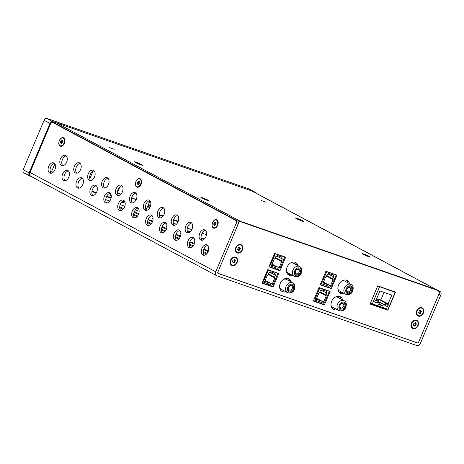 <?xml version="1.0" encoding="UTF-8"?>
<svg xmlns="http://www.w3.org/2000/svg" width="464" height="464" viewBox="0 0 464 464"><rect width="100%" height="100%" fill="white"/><g stroke="black" fill="none" stroke-linecap="round" stroke-linejoin="round"><path stroke-width="0.7" d="M255.478 192.879A2.453 1.873 118.1 0 0 254.782 192.363L254.023 192.102M54.932 122.653L53.047 121.997A2.453 1.873 118.1 0 0 50.315 123.627L29.435 173.055A2.453 1.873 118.1 0 0 30.264 175.926L30.409 175.978M178.101 221.682L173.519 220.087M162.864 216.369L159.285 215.116M125.187 203.226L121.806 202.043M111.035 198.29L106.488 196.701M96.158 193.099L91.895 191.615M89.755 178.785L92.957 171.204M255.739 193.018A2.726 2.082 118.1 0 0 254.962 192.131A2.726 2.082 118.1 0 0 254.736 192.032L252.329 191.191M55.744 122.624L52.995 121.661A2.726 2.082 118.1 0 0 49.961 123.476L29.081 172.904A2.726 2.082 118.1 0 0 29.771 175.995A2.726 2.082 118.1 0 0 30.003 176.094L31.256 176.535M178.228 221.351L177.463 220.939A1.363 1.044 118.1 0 0 178.425 220.742M177.463 220.939L173.669 219.617M163.195 215.963L159.28 214.6M146.984 210.308L146.021 209.972M110.832 194.132L110.049 195.988A1.363 1.044 118.1 0 0 110.397 197.536A1.363 1.044 118.1 0 0 110.513 197.589L106.703 196.26M96.408 192.664L91.976 191.122M254.962 192.131L249.081 188.987A2.726 2.082 118.1 0 0 248.855 188.889L47.113 118.517A2.726 2.082 118.1 0 0 44.08 120.327L23.2 169.754A2.726 2.082 118.1 0 0 23.89 172.852L29.771 175.995M145.824 209.618A1.363 1.044 118.1 0 0 146.641 208.754L149.994 200.819M150.493 206.086A1.293 0.992 118.1 0 0 149.797 204.92A1.293 0.992 118.1 0 0 148.503 205.813A1.293 0.992 118.1 0 0 148.869 207.304A1.293 0.992 118.1 0 0 150.295 206.654M109.347 193.517A1.293 0.992 118.1 0 0 110.31 193.337M125.007 202.223L122.577 201.376M111.209 197.415L109.968 196.98M148.55 205.801A1.021 0.783 118.1 0 0 149.982 206.428A1.021 0.783 118.1 0 0 148.55 205.801M120.808 194.3L118.262 193.413A1.363 1.044 -61.9 0 1 118.146 193.36A1.363 1.044 -61.9 0 1 117.798 191.818L119.95 186.719M136.167 199.659L131.643 198.082M136.242 199.497L131.683 197.908M120.947 194.161L117.839 193.076M217.842 273.244L417.71 342.983A0.679 0.522 -61.9 0 0 418.47 342.531L438.822 294.35A2.726 1.74 -70.8 0 0 438.329 291.021M217.952 273.302A0.679 0.522 -61.9 0 1 217.72 272.501L238.073 224.327A2.726 1.74 -70.8 0 0 237.58 220.997L235.602 220.307L52.977 122.618A2.726 1.74 -70.8 0 0 52.815 122.548A2.726 1.74 -70.8 0 0 50.373 124.294L30.021 172.469A3.405 2.604 118.1 0 0 30.885 176.337L216.607 275.68A3.405 2.604 118.1 0 0 216.897 275.802L416.655 345.483A3.405 2.604 118.1 0 0 420.448 343.221L440.8 295.04A2.726 1.74 -70.8 0 0 440.307 291.711L439.652 291.479M216.607 275.68A3.405 2.604 118.1 0 1 215.743 271.811L236.095 223.636A2.726 1.74 -70.8 0 0 235.602 220.307M382.98 307.522A5.452 3.486 109.2 0 1 382.678 308.148M376.287 305.915A5.452 3.486 109.2 0 1 376.437 305.242M257.682 194.022L436.839 289.855M439.576 291.317L440.307 291.711M378.264 306.605A5.452 3.486 109.2 0 1 378.415 305.933M92.382 194.938L93.711 195.402M105.775 199.613L109.782 201.011M120.217 204.647L124.816 206.254M135.36 209.931L139.148 211.253M151.78 215.656L152.198 215.806M173.275 223.155L176.384 224.24M187.317 228.056L191.812 229.622M202.113 233.218L206.486 234.743M204.67 255.171A5.452 0.418 22.9 0 0 203.998 254.84M190.739 247.718A5.452 0.418 22.9 0 0 190.066 247.393M207.199 253.286A5.452 0.418 22.9 0 0 203.29 251.645M203.284 252.48A5.452 0.418 22.9 0 0 206.666 253.918M152.697 221.096A5.452 0.418 22.9 0 0 148.37 219.716A5.452 0.418 22.9 0 0 152.407 221.867M167.005 226.038A5.452 0.418 22.9 0 0 166.17 225.927A5.452 0.418 22.9 0 0 166.994 226.536M194.863 240.938A5.452 0.418 22.9 0 0 194.027 240.828A5.452 0.418 22.9 0 0 194.851 241.437M180.931 233.491A5.452 0.418 22.9 0 0 180.102 233.375A5.452 0.418 22.9 0 0 180.925 233.984M180.554 235.996A5.452 0.418 22.9 0 0 176.227 234.616A5.452 0.418 22.9 0 0 180.264 236.773M166.622 228.549A5.452 0.418 22.9 0 0 162.296 227.169A5.452 0.418 22.9 0 0 166.338 229.32M165.41 230.939A5.452 0.418 22.9 0 0 161.501 229.297M161.495 230.127A5.452 0.418 22.9 0 0 164.882 231.565M121.092 210.465A5.452 0.418 22.9 0 0 120.425 210.14M137.553 216.033A5.452 0.418 22.9 0 0 133.644 214.391M133.638 215.226A5.452 0.418 22.9 0 0 137.019 216.665M151.484 223.486A5.452 0.418 22.9 0 0 147.569 221.844M147.564 222.679A5.452 0.418 22.9 0 0 150.951 224.112M135.024 217.912A5.452 0.418 22.9 0 0 134.351 217.587M148.956 225.365A5.452 0.418 22.9 0 0 148.283 225.04M162.881 232.818A5.452 0.418 22.9 0 0 162.209 232.487M179.342 238.386A5.452 0.418 22.9 0 0 175.433 236.744M175.421 237.58A5.452 0.418 22.9 0 0 178.808 239.018M208.788 248.391A5.452 0.418 22.9 0 0 207.959 248.275A5.452 0.418 22.9 0 0 208.783 248.89M194.48 243.449A5.452 0.418 22.9 0 0 190.159 242.069A5.452 0.418 22.9 0 0 194.196 244.221M193.273 245.839A5.452 0.418 22.9 0 0 189.358 244.197M189.353 245.027A5.452 0.418 22.9 0 0 192.74 246.465M208.411 250.896A5.452 0.418 22.9 0 0 204.085 249.522A5.452 0.418 22.9 0 0 208.121 251.674M176.813 240.265A5.452 0.418 22.9 0 0 176.14 239.94M204.351 239.041A5.452 0.418 22.9 0 0 201.77 238.345A5.452 0.418 22.9 0 0 203.754 239.552M123.627 208.585A5.452 0.418 22.9 0 0 119.712 206.944M119.706 207.773A5.452 0.418 22.9 0 0 123.093 209.212M138.765 213.643A5.452 0.418 22.9 0 0 134.438 212.263A5.452 0.418 22.9 0 0 138.475 214.42M153.074 218.59A5.452 0.418 22.9 0 0 152.238 218.474A5.452 0.418 22.9 0 0 153.068 219.083M190.42 231.594A5.452 0.418 22.9 0 0 187.839 230.892A5.452 0.418 22.9 0 0 189.822 232.099M107.167 203.012A5.452 0.418 22.9 0 0 106.494 202.687M316.993 302.035A5.452 0.418 22.9 0 0 313.56 300.533M263.593 283.405A5.452 0.418 22.9 0 0 262.177 282.762M52.977 122.618L54.955 123.308A2.726 1.74 -70.8 0 0 54.793 123.238A2.726 1.74 -70.8 0 0 54.624 123.192M54.955 123.308L237.58 220.997M65.03 180.728A5.452 3.486 109.2 0 1 64.635 174.51A5.452 3.486 109.2 0 1 68.452 170.909M78.955 188.175A5.452 3.486 109.2 0 1 78.561 181.958A5.452 3.486 109.2 0 1 82.383 178.362M92.887 195.628A5.452 3.486 109.2 0 1 92.493 189.411A5.452 3.486 109.2 0 1 96.309 185.815M90.677 180.641A5.452 3.486 109.2 0 1 90.283 174.423A5.452 3.486 109.2 0 1 94.105 170.827M76.751 173.188A5.452 3.486 109.2 0 1 76.357 166.97A5.452 3.486 109.2 0 1 80.173 163.374M104.609 188.094A5.452 3.486 109.2 0 1 104.214 181.871A5.452 3.486 109.2 0 1 108.031 178.275M146.398 210.441A5.452 3.486 109.2 0 1 146.003 204.224A5.452 3.486 109.2 0 1 149.82 200.628M134.676 217.981A5.452 3.486 109.2 0 1 134.282 211.764A5.452 3.486 109.2 0 1 138.098 208.162M120.744 210.528A5.452 3.486 109.2 0 1 120.35 204.311A5.452 3.486 109.2 0 1 124.166 200.715M132.466 202.994A5.452 3.486 109.2 0 1 132.072 196.777A5.452 3.486 109.2 0 1 135.888 193.175M118.54 195.541A5.452 3.486 109.2 0 1 118.146 189.324A5.452 3.486 109.2 0 1 121.962 185.728M106.819 203.081A5.452 3.486 109.2 0 1 106.424 196.858A5.452 3.486 109.2 0 1 110.241 193.262M160.324 217.894A5.452 3.486 109.2 0 1 159.929 211.677A5.452 3.486 109.2 0 1 163.751 208.081M148.602 225.429A5.452 3.486 109.2 0 1 148.207 219.211A5.452 3.486 109.2 0 1 152.03 215.615M190.391 247.782A5.452 3.486 109.2 0 1 189.996 241.564A5.452 3.486 109.2 0 1 193.813 237.968M188.181 232.795A5.452 3.486 109.2 0 1 187.787 226.577A5.452 3.486 109.2 0 1 191.609 222.981M174.255 225.347A5.452 3.486 109.2 0 1 173.861 219.124A5.452 3.486 109.2 0 1 177.677 215.528M176.459 240.335A5.452 3.486 109.2 0 1 176.065 234.117A5.452 3.486 109.2 0 1 179.887 230.515M162.533 232.882A5.452 3.486 109.2 0 1 162.139 226.664A5.452 3.486 109.2 0 1 165.955 223.068M204.322 255.235A5.452 3.486 109.2 0 1 203.928 249.017A5.452 3.486 109.2 0 1 207.744 245.421M202.113 240.248A5.452 3.486 109.2 0 1 201.718 234.03A5.452 3.486 109.2 0 1 205.535 230.434M51.098 173.275A5.452 3.486 109.2 0 1 50.704 167.057A5.452 3.486 109.2 0 1 54.526 163.461M62.82 165.741A5.452 3.486 109.2 0 1 62.425 159.523A5.452 3.486 109.2 0 1 66.248 155.921M59.328 140.592A4.495 2.877 109.2 0 1 62.663 137.611A4.495 2.877 109.2 0 1 64.966 140.389A4.495 2.877 109.2 0 1 63.319 145.099A4.495 2.877 109.2 0 1 59.572 145.632A4.495 2.877 109.2 0 1 59.328 140.592M62.657 173.82A5.452 3.486 109.2 0 1 67.547 170.329A5.452 3.486 109.2 0 1 69.043 176.622A5.452 3.486 109.2 0 1 63.957 180.618A5.452 3.486 109.2 0 1 62.657 173.82M76.583 181.267A5.452 3.486 109.2 0 1 81.473 177.782A5.452 3.486 109.2 0 1 82.969 184.075A5.452 3.486 109.2 0 1 77.888 188.071A5.452 3.486 109.2 0 1 76.583 181.267M90.515 188.72A5.452 3.486 109.2 0 1 95.404 185.229A5.452 3.486 109.2 0 1 96.901 191.522A5.452 3.486 109.2 0 1 91.814 195.524A5.452 3.486 109.2 0 1 90.515 188.72M88.305 173.733A5.452 3.486 109.2 0 1 93.194 170.242A5.452 3.486 109.2 0 1 94.691 176.535A5.452 3.486 109.2 0 1 89.61 180.531A5.452 3.486 109.2 0 1 88.305 173.733M74.379 166.28A5.452 3.486 109.2 0 1 79.269 162.789A5.452 3.486 109.2 0 1 80.765 169.087A5.452 3.486 109.2 0 1 75.678 173.084A5.452 3.486 109.2 0 1 74.379 166.28M102.237 181.18A5.452 3.486 109.2 0 1 107.126 177.695A5.452 3.486 109.2 0 1 108.622 183.988A5.452 3.486 109.2 0 1 103.536 187.984A5.452 3.486 109.2 0 1 102.237 181.18M144.026 203.534A5.452 3.486 109.2 0 1 148.915 200.048A5.452 3.486 109.2 0 1 150.411 206.341A5.452 3.486 109.2 0 1 145.325 210.337A5.452 3.486 109.2 0 1 144.026 203.534M132.304 211.074A5.452 3.486 109.2 0 1 137.193 207.582A5.452 3.486 109.2 0 1 138.69 213.875A5.452 3.486 109.2 0 1 133.603 217.871A5.452 3.486 109.2 0 1 132.304 211.074M118.372 203.621A5.452 3.486 109.2 0 1 123.262 200.129A5.452 3.486 109.2 0 1 124.758 206.428A5.452 3.486 109.2 0 1 119.671 210.424A5.452 3.486 109.2 0 1 118.372 203.621M130.094 196.086A5.452 3.486 109.2 0 1 134.983 192.595A5.452 3.486 109.2 0 1 136.48 198.888A5.452 3.486 109.2 0 1 131.393 202.884A5.452 3.486 109.2 0 1 130.094 196.086M116.168 188.633A5.452 3.486 109.2 0 1 121.058 185.142A5.452 3.486 109.2 0 1 122.554 191.435A5.452 3.486 109.2 0 1 117.467 195.437A5.452 3.486 109.2 0 1 116.168 188.633M104.446 196.168A5.452 3.486 109.2 0 1 109.336 192.682A5.452 3.486 109.2 0 1 110.832 198.975A5.452 3.486 109.2 0 1 105.746 202.971A5.452 3.486 109.2 0 1 104.446 196.168M157.951 210.987A5.452 3.486 109.2 0 1 162.841 207.495A5.452 3.486 109.2 0 1 164.337 213.788A5.452 3.486 109.2 0 1 159.256 217.79A5.452 3.486 109.2 0 1 157.951 210.987M146.23 218.521A5.452 3.486 109.2 0 1 151.119 215.035A5.452 3.486 109.2 0 1 152.615 221.328A5.452 3.486 109.2 0 1 147.529 225.324A5.452 3.486 109.2 0 1 146.23 218.521M188.019 240.874A5.452 3.486 109.2 0 1 192.908 237.382A5.452 3.486 109.2 0 1 194.404 243.681A5.452 3.486 109.2 0 1 189.318 247.677A5.452 3.486 109.2 0 1 188.019 240.874M185.809 225.887A5.452 3.486 109.2 0 1 190.704 222.395A5.452 3.486 109.2 0 1 192.2 228.694A5.452 3.486 109.2 0 1 187.114 232.69A5.452 3.486 109.2 0 1 185.809 225.887M171.883 218.44A5.452 3.486 109.2 0 1 176.772 214.948A5.452 3.486 109.2 0 1 178.269 221.241A5.452 3.486 109.2 0 1 173.182 225.237A5.452 3.486 109.2 0 1 171.883 218.44M174.087 233.427A5.452 3.486 109.2 0 1 178.982 229.935A5.452 3.486 109.2 0 1 180.479 236.228A5.452 3.486 109.2 0 1 175.392 240.224A5.452 3.486 109.2 0 1 174.087 233.427M160.161 225.974A5.452 3.486 109.2 0 1 165.051 222.482A5.452 3.486 109.2 0 1 166.547 228.775A5.452 3.486 109.2 0 1 161.46 232.777A5.452 3.486 109.2 0 1 160.161 225.974M201.95 248.327A5.452 3.486 109.2 0 1 206.84 244.835A5.452 3.486 109.2 0 1 208.336 251.128A5.452 3.486 109.2 0 1 203.249 255.125A5.452 3.486 109.2 0 1 201.95 248.327M199.74 233.34A5.452 3.486 109.2 0 1 204.63 229.848A5.452 3.486 109.2 0 1 206.126 236.141A5.452 3.486 109.2 0 1 201.04 240.137A5.452 3.486 109.2 0 1 199.74 233.34M48.726 166.367A5.452 3.486 109.2 0 1 53.615 162.876A5.452 3.486 109.2 0 1 55.112 169.169A5.452 3.486 109.2 0 1 50.025 173.171A5.452 3.486 109.2 0 1 48.726 166.367M60.448 158.833A5.452 3.486 109.2 0 1 65.337 155.341A5.452 3.486 109.2 0 1 66.833 161.634A5.452 3.486 109.2 0 1 61.747 165.631A5.452 3.486 109.2 0 1 60.448 158.833M135.94 181.569A4.495 2.877 109.2 0 1 139.275 178.588A4.495 2.877 109.2 0 1 141.578 181.366A4.495 2.877 109.2 0 1 139.931 186.081A4.495 2.877 109.2 0 1 136.184 186.615A4.495 2.877 109.2 0 1 135.94 181.569M212.553 222.552A4.495 2.877 109.2 0 1 215.888 219.565A4.495 2.877 109.2 0 1 218.184 222.349A4.495 2.877 109.2 0 1 216.543 227.058A4.495 2.877 109.2 0 1 212.796 227.592A4.495 2.877 109.2 0 1 212.553 222.552M141.311 181.76A2.181 1.392 109.2 0 1 141.566 182.224M140.459 185.403A2.181 1.392 109.2 0 1 139.966 185.612M217.923 222.737A2.181 1.392 109.2 0 1 218.179 223.201M217.071 226.386A2.181 1.392 109.2 0 1 216.578 226.589M64.699 140.778A2.181 1.392 109.2 0 1 64.954 141.247M63.846 144.426A2.181 1.392 109.2 0 1 63.359 144.629M135.186 162.383A4.495 0.342 -157.1 0 1 134.311 161.803A4.495 0.342 -157.1 0 1 138.585 163.206A4.495 0.342 -157.1 0 1 142.57 165.294A4.495 0.342 -157.1 0 1 139.589 164.36A4.495 0.342 -157.1 0 1 135.186 162.383M436.125 289.53L251.946 191.017L56.144 122.716L240.317 221.235L436.125 289.53A3.405 2.604 -61.9 0 1 436.409 289.658A3.405 2.604 -61.9 0 1 436.589 289.768M109.69 147.587L114.179 149.338L109.69 147.587M260.994 200.367L265.483 202.113L260.994 200.367M296.38 218.614A4.495 0.342 -157.1 0 1 295.504 218.034A4.495 0.342 -157.1 0 1 299.779 219.431A4.495 0.342 -157.1 0 1 303.763 221.519A4.495 0.342 -157.1 0 1 300.782 220.586A4.495 0.342 -157.1 0 1 296.38 218.614M362.935 254.208A4.495 0.342 -157.1 0 1 362.059 253.628A4.495 0.342 -157.1 0 1 366.328 255.032A4.495 0.342 -157.1 0 1 370.313 257.12A4.495 0.342 -157.1 0 1 367.331 256.186A4.495 0.342 -157.1 0 1 362.935 254.208M201.741 197.983A4.495 0.342 -157.1 0 1 200.866 197.403A4.495 0.342 -157.1 0 1 205.134 198.807A4.495 0.342 -157.1 0 1 209.125 200.889A4.495 0.342 -157.1 0 1 206.138 199.955A4.495 0.342 -157.1 0 1 201.741 197.983M54.073 122.983A3.405 2.604 -61.9 0 1 56.144 122.716M251.946 191.017A3.405 2.604 -61.9 0 1 252.236 191.145L436.409 289.658M239.801 221.125A3.405 2.604 -61.9 0 1 240.317 221.235M50.129 171.158L51.55 171.651L54.845 163.856M417.194 342.873L218.422 273.534A1.363 1.044 -61.9 0 1 218.306 273.487A1.363 1.044 -61.9 0 1 217.958 271.939L238.838 222.511A1.363 1.044 -61.9 0 1 240.358 221.606L439.13 290.94A1.363 1.044 118.1 0 1 439.24 290.992A1.363 1.044 118.1 0 1 439.588 292.535L418.708 341.968A1.363 1.044 118.1 0 1 417.194 342.873M411.452 323.28A4.565 3.492 118.1 0 0 414.891 328.645A4.565 3.492 118.1 0 0 417.96 321.384A4.565 3.492 118.1 0 0 411.452 323.28M395.525 292.1L387.858 310.242L370.057 304.036L377.725 285.888L395.525 292.1M349.514 283.643A7.198 5.51 118.1 0 0 347.188 280.494A7.198 5.51 118.1 0 0 338.563 285.024A7.198 5.51 118.1 0 0 340.396 293.196A7.198 5.51 118.1 0 0 344.137 293.439M336.997 275.129L331.29 288.643L320.212 284.78L325.919 271.266L336.997 275.129M298.085 265.704A7.198 5.51 118.1 0 0 295.765 262.56A7.198 5.51 118.1 0 0 287.141 267.084A7.198 5.51 118.1 0 0 288.973 275.256A7.198 5.51 118.1 0 0 292.714 275.5M285.673 257.224L279.966 270.738L268.888 266.875L274.595 253.361L285.673 257.224M342.641 299.906A7.198 5.51 118.1 0 0 340.315 296.763A7.198 5.51 118.1 0 0 331.69 301.287A7.198 5.51 118.1 0 0 333.523 309.459A7.198 5.51 118.1 0 0 337.27 309.703M330.124 291.398L324.417 304.912L313.339 301.049L319.046 287.535L330.124 291.398M291.218 281.973A7.198 5.51 118.1 0 0 288.892 278.823A7.198 5.51 118.1 0 0 280.268 283.353A7.198 5.51 118.1 0 0 282.1 291.525A7.198 5.51 118.1 0 0 285.841 291.769M278.8 273.493L273.093 287.007L262.015 283.144L267.722 269.63L278.8 273.493M416.742 310.77A4.565 3.492 118.1 0 0 420.175 316.135A4.565 3.492 118.1 0 0 423.243 308.873A4.565 3.492 118.1 0 0 416.742 310.77M235.77 247.643A4.565 3.492 118.1 0 0 239.204 253.008A4.565 3.492 118.1 0 0 242.272 245.746A4.565 3.492 118.1 0 0 235.77 247.643M230.48 260.159A4.565 3.492 118.1 0 0 233.92 265.518A4.565 3.492 118.1 0 0 236.988 258.257A4.565 3.492 118.1 0 0 230.48 260.159M437.801 290.232A1.363 1.044 118.1 0 0 437.697 290.162A1.363 1.044 118.1 0 0 437.581 290.11L439.13 290.94M237.713 221.079A1.363 1.044 -61.9 0 1 238.809 220.777L437.581 290.11M386.582 308.78L386.309 309.413L370.162 303.781M387.858 310.242L386.309 309.413M339.665 292.697A7.198 5.51 118.1 0 0 342.589 292.61M347.965 282.814A7.198 5.51 118.1 0 0 346.37 280.163M330.559 285.87L329.742 287.813L320.317 284.531M331.29 288.643L329.742 287.813M288.243 274.763A7.198 5.51 118.1 0 0 291.166 274.671M296.542 264.874A7.198 5.51 118.1 0 0 294.947 262.224M279.235 267.966L278.417 269.915L268.992 266.626M279.966 270.738L278.417 269.915M332.792 308.966A7.198 5.51 118.1 0 0 335.721 308.879M341.092 299.083A7.198 5.51 118.1 0 0 339.497 296.432M323.692 302.139L322.869 304.082L313.449 300.794M324.417 304.912L322.869 304.082M281.37 291.027A7.198 5.51 118.1 0 0 284.299 290.94M289.669 281.143A7.198 5.51 118.1 0 0 288.074 278.493M272.368 284.235L271.544 286.178L262.119 282.895M273.093 287.007L271.544 286.178M377.696 285.957L395.125 292.378L387.991 309.268L372.366 303.821L379.5 286.926M392.886 291.177L395.125 292.378M370.556 302.853L372.366 303.821M375.417 300.22L378.189 301.182L377.394 303.062L374.622 302.093L375.417 300.22M379.952 290.957L391.819 295.098L388.119 303.856L385.323 302.882L384.534 304.761L383.368 304.355L382.736 305.857L378.781 304.477L379.413 302.975L378.253 302.569L379.047 300.695L376.252 299.721L379.952 290.957M385.601 303.769L388.374 304.738L387.579 306.611L384.813 305.648L385.601 303.769M377.36 300.892L376.617 302.644L374.68 301.971M377.394 303.062L376.617 302.644M384.047 292.39L380.845 299.97L378.05 298.996L377.65 299.947M388.119 303.856L380.845 299.97M379.047 300.695L376.432 299.297M385.323 302.882L378.05 298.996M384.534 304.761L378.653 301.617M379.413 302.975L378.328 302.395M383.368 304.355L378.583 301.791M382.736 305.857L379.036 303.879M387.544 304.448L386.808 306.199L384.865 305.521M387.579 306.611L386.808 306.199M346.892 289.008A3.202 2.448 118.1 0 0 349.299 292.767A3.202 2.448 118.1 0 0 351.451 287.674A3.202 2.448 118.1 0 0 346.892 289.008M347.02 288.968A2.384 1.821 118.1 0 0 347.623 291.67A2.384 1.821 118.1 0 0 350.361 290.429A2.384 1.821 118.1 0 0 349.873 287.465A2.384 1.821 118.1 0 0 347.02 288.968M337.896 289.049A5.585 4.275 118.1 0 0 339.538 290.974L345.808 294.327C348.986 295.243 351.283 294.182 352.698 291.143C353.696 287.837 353.156 285.615 351.074 284.478A5.585 4.275 118.1 0 0 344.387 287.987A5.585 4.275 118.1 0 0 345.808 294.327M351.074 284.478L344.81 281.126A5.585 4.275 118.1 0 0 342.049 280.894M327.161 285.696L326.714 286.758M321.187 282.472L321.888 282.843L326.644 271.585L336.238 274.932L331.482 286.189L323.466 282.106L325.647 276.95M326.708 271.684L336.203 274.995L331.499 286.131L330.507 285.789L333.135 279.566L332.908 278.771L333.697 276.892L333.233 274.966L328.935 273.464L327.172 274.618L326.378 276.492L325.618 276.944L322.979 283.226L321.888 282.843L326.708 271.684L326.302 271.399M322.979 283.226L322.004 282.82M328.883 285.006L323.083 282.982L328.964 285.047M335.89 274.746L336.203 274.995M325.618 276.944L322.99 283.168M329.811 285.499L328.68 286.224L320.769 283.463M326.378 276.492L325.618 276.967M333.135 279.566L330.507 285.789M332.908 278.771L333.599 276.88L333.146 275.001L328.895 273.516L327.172 274.636L326.378 276.515M326.557 276.092L333.036 279.554L332.81 278.76L326.789 275.541M333.697 276.892L328.181 273.98M338.975 291.966L341.487 292.848M340.019 305.271A3.202 2.448 118.1 0 0 342.432 309.036A3.202 2.448 118.1 0 0 344.578 303.943A3.202 2.448 118.1 0 0 340.019 305.271M340.147 305.231A2.384 1.821 118.1 0 0 340.756 307.939A2.384 1.821 118.1 0 0 343.488 306.698A2.384 1.821 118.1 0 0 343 303.734A2.384 1.821 118.1 0 0 340.147 305.231M331.023 305.318A5.585 4.275 118.1 0 0 332.665 307.243L338.935 310.596C342.113 311.512 344.41 310.451 345.825 307.412C346.823 304.106 346.283 301.884 344.201 300.747A5.585 4.275 118.1 0 0 337.514 304.256A5.585 4.275 118.1 0 0 338.935 310.596M344.201 300.747L337.937 297.389A5.585 4.275 118.1 0 0 335.182 297.157M320.288 301.965L319.841 303.027M314.314 298.735L315.015 299.112L319.777 287.848L329.37 291.195L324.609 302.458L316.599 298.375L318.774 293.219M319.835 287.953L329.33 291.264L324.626 302.4L323.64 302.052L326.267 295.835L326.035 295.034L326.824 293.161L326.36 291.23L322.068 289.733L320.299 290.882L319.51 292.761L318.751 293.213L316.106 299.495L315.015 299.112L319.835 287.953L319.429 287.663M316.106 299.495L315.131 299.089M322.016 301.269L316.21 299.245L322.091 301.316M329.022 291.009L329.33 291.264M318.751 293.213L316.123 299.431M322.938 301.768L321.807 302.493L313.896 299.732M319.51 292.761L318.751 293.236M326.267 295.835L323.64 302.052M326.035 295.034L326.726 293.149L326.273 291.264L322.022 289.785L320.299 290.905L319.51 292.784M319.684 292.355L326.163 295.823L325.937 295.023L319.922 291.804M326.824 293.161L321.308 290.249M287.547 274.033L290.064 274.908M288.596 287.338A3.202 2.448 118.1 0 0 291.003 291.096A3.202 2.448 118.1 0 0 293.155 286.004A3.202 2.448 118.1 0 0 288.596 287.338M288.724 287.297A2.384 1.821 118.1 0 0 289.333 290A2.384 1.821 118.1 0 0 292.065 288.759A2.384 1.821 118.1 0 0 291.578 285.795A2.384 1.821 118.1 0 0 288.724 287.297M279.601 287.378A5.585 4.275 118.1 0 0 281.242 289.304L287.512 292.656C290.69 293.573 292.987 292.511 294.402 289.472C295.4 286.166 294.86 283.945 292.778 282.808A5.585 4.275 118.1 0 0 286.091 286.317A5.585 4.275 118.1 0 0 287.512 292.656M292.778 282.808L286.514 279.456A5.585 4.275 118.1 0 0 283.753 279.224M268.865 284.026L268.418 285.087M262.984 280.848L263.593 281.172L268.354 269.915L277.942 273.261L273.186 284.519L265.176 280.436L267.351 275.285M268.412 270.013L277.907 273.325L273.203 284.461L272.211 284.119L274.839 277.895L274.613 277.101L275.401 275.222L274.937 273.296L270.64 271.794L268.876 272.948L268.082 274.821L267.328 275.274L264.683 281.555L263.593 281.172L268.412 270.013L268.006 269.729M264.683 281.555L263.709 281.149M264.782 281.323L270.669 283.376M264.787 281.312L270.587 283.336M277.6 273.076L277.907 273.325M267.328 275.274L264.7 281.497M271.515 283.829L270.384 284.554L262.572 281.828M268.876 272.948L268.082 274.845L267.328 275.297M274.839 277.895L272.211 284.119M274.613 277.101L275.303 275.21L274.85 273.331L270.599 271.846L268.876 272.965M268.262 274.421L274.74 277.884L274.514 277.089L268.494 273.87M275.401 275.222L269.886 272.31M295.469 271.069A3.202 2.448 118.1 0 0 297.876 274.833A3.202 2.448 118.1 0 0 300.028 269.741A3.202 2.448 118.1 0 0 295.469 271.069M295.597 271.028A2.384 1.821 118.1 0 0 296.2 273.731A2.384 1.821 118.1 0 0 298.932 272.49A2.384 1.821 118.1 0 0 298.451 269.526A2.384 1.821 118.1 0 0 295.597 271.028M286.474 271.109A5.585 4.275 118.1 0 0 288.115 273.041L294.385 276.393C297.563 277.304 299.86 276.242 301.275 273.209C302.273 269.903 301.733 267.676 299.651 266.539A5.585 4.275 118.1 0 0 292.964 270.054A5.585 4.275 118.1 0 0 294.385 276.393M299.651 266.539L293.381 263.187A5.585 4.275 118.1 0 0 290.626 262.955M275.738 267.757L275.291 268.824M269.857 264.584L270.466 264.909L275.222 253.646L284.815 256.992L280.059 268.256L272.043 264.167L274.224 259.016M275.285 253.744L284.78 257.056L280.076 268.192L279.084 267.85L281.712 261.632L281.48 260.832L282.274 258.958L281.81 257.027L277.513 255.531L275.749 256.679L274.955 258.552L274.195 259.011L271.556 265.286L270.466 264.909L275.285 253.744L274.874 253.46M271.556 265.286L270.582 264.88M271.655 265.054L277.542 267.107M271.655 265.043L277.46 267.067M284.467 256.807L284.78 257.056M274.195 259.011L271.568 265.228M278.383 267.56L277.257 268.291L269.445 265.565M275.749 256.679L274.955 258.576L274.195 259.028M281.712 261.632L279.084 267.85M281.48 260.832L282.176 258.941L281.723 257.062L277.472 255.577L275.749 256.702M275.135 258.152L281.613 261.615L281.381 260.82L275.367 257.601M282.274 258.958L276.759 256.041M60.1 145.644A4.089 2.616 -70.8 0 0 60.343 145.748A4.089 2.616 -70.8 0 0 64.154 142.75A4.089 2.616 -70.8 0 0 63.034 138.028A4.089 2.616 -70.8 0 0 59.288 140.836A4.089 2.616 -70.8 0 0 60.1 145.644M60.575 142.651A0.597 0.383 -70.8 0 0 60.627 141.746L60.917 141.05A0.597 0.383 -70.8 0 0 61.509 140.435L62.031 140.29A0.597 0.383 -70.8 0 0 62.57 140.58L62.797 141.126A0.597 0.383 -70.8 0 0 62.744 142.03L62.454 142.726A0.597 0.383 -70.8 0 0 61.863 143.335L61.341 143.486A0.597 0.383 -70.8 0 0 60.801 143.196L60.575 142.651L61.399 142.935A0.597 0.383 -70.8 0 0 61.445 142.03L61.741 141.34A0.597 0.383 -70.8 0 0 62.333 140.725L62.338 140.696M60.442 145.777A4.089 2.616 -70.8 0 0 60.54 145.818A4.089 2.616 -70.8 0 0 63.191 144.814A4.089 2.616 -70.8 0 0 64.687 140.534A4.089 2.616 -70.8 0 0 63.232 138.098A4.089 2.616 -70.8 0 0 63.133 138.063M63.191 144.814L64.02 143.904A2.042 1.305 -70.8 0 0 64.542 143.069M64.653 142.738A2.042 1.305 -70.8 0 0 64.769 141.764L64.687 140.534M136.712 186.621A4.089 2.616 -70.8 0 0 136.95 186.725A4.089 2.616 -70.8 0 0 140.766 183.727A4.089 2.616 -70.8 0 0 139.641 179.005A4.089 2.616 -70.8 0 0 135.9 181.813A4.089 2.616 -70.8 0 0 136.712 186.621M137.187 183.628A0.597 0.383 -70.8 0 0 137.234 182.723L137.53 182.033A0.597 0.383 -70.8 0 0 138.121 181.418L138.643 181.267A0.597 0.383 -70.8 0 0 139.183 181.557L139.409 182.103A0.597 0.383 -70.8 0 0 139.357 183.007L139.067 183.703A0.597 0.383 -70.8 0 0 138.475 184.318L137.953 184.463A0.597 0.383 -70.8 0 0 137.414 184.173L137.187 183.628L138.005 183.912A0.597 0.383 -70.8 0 0 138.057 183.013L138.353 182.317A0.597 0.383 -70.8 0 0 138.945 181.702L138.945 181.679M137.048 186.76A4.089 2.616 -70.8 0 0 137.147 186.795A4.089 2.616 -70.8 0 0 139.803 185.791A4.089 2.616 -70.8 0 0 141.294 181.511A4.089 2.616 -70.8 0 0 139.844 179.075A4.089 2.616 -70.8 0 0 139.739 179.046M139.803 185.791L140.633 184.881A2.042 1.305 -70.8 0 0 141.149 184.046M141.265 183.715A2.042 1.305 -70.8 0 0 141.381 182.741L141.294 181.511M213.324 227.598A4.089 2.616 -70.8 0 0 213.562 227.708A4.089 2.616 -70.8 0 0 217.378 224.709A4.089 2.616 -70.8 0 0 216.253 219.988A4.089 2.616 -70.8 0 0 212.512 222.795A4.089 2.616 -70.8 0 0 213.324 227.598M213.8 224.611A0.597 0.383 -70.8 0 0 213.846 223.706L214.142 223.01A0.597 0.383 -70.8 0 0 214.733 222.395L215.25 222.25A0.597 0.383 -70.8 0 0 215.795 222.54L216.015 223.085A0.597 0.383 -70.8 0 0 215.969 223.99L215.673 224.68A0.597 0.383 -70.8 0 0 215.081 225.295L214.565 225.446A0.597 0.383 -70.8 0 0 214.026 225.156L213.8 224.611L214.617 224.895A0.597 0.383 -70.8 0 0 214.67 223.99L214.96 223.294A0.597 0.383 -70.8 0 0 215.551 222.685L215.557 222.656M213.66 227.737A4.089 2.616 -70.8 0 0 213.759 227.772A4.089 2.616 -70.8 0 0 216.41 226.774A4.089 2.616 -70.8 0 0 217.906 222.488A4.089 2.616 -70.8 0 0 216.45 220.058A4.089 2.616 -70.8 0 0 216.352 220.023M216.41 226.774L217.245 225.864A2.042 1.305 -70.8 0 0 217.761 225.028M217.877 224.698A2.042 1.305 -70.8 0 0 217.987 223.718L217.906 222.488M296.682 218.718A4.089 0.313 22.9 0 0 300.817 220.562A4.089 0.313 22.9 0 0 303.41 221.34A4.089 0.313 22.9 0 0 299.767 219.46A4.089 0.313 22.9 0 0 295.881 218.161A4.089 0.313 22.9 0 0 296.682 218.718M298.132 219.101L301.42 220.475L298.108 219.153M135.488 162.487A4.089 0.313 22.9 0 0 139.623 164.337A4.089 0.313 22.9 0 0 142.216 165.114A4.089 0.313 22.9 0 0 138.574 163.235A4.089 0.313 22.9 0 0 134.688 161.936A4.089 0.313 22.9 0 0 135.488 162.487M136.938 162.876L140.227 164.25L136.915 162.928M202.037 198.087A4.089 0.313 22.9 0 0 206.173 199.938A4.089 0.313 22.9 0 0 208.771 200.715A4.089 0.313 22.9 0 0 205.123 198.836A4.089 0.313 22.9 0 0 201.237 197.531A4.089 0.313 22.9 0 0 202.037 198.087M203.487 198.476L206.776 199.851L203.464 198.522M363.231 254.313A4.089 0.313 22.9 0 0 367.366 256.163A4.089 0.313 22.9 0 0 369.959 256.94A4.089 0.313 22.9 0 0 366.316 255.061A4.089 0.313 22.9 0 0 362.43 253.756A4.089 0.313 22.9 0 0 363.231 254.313M364.681 254.701L367.969 256.076L364.658 254.753M417.733 325.473A4.089 3.126 118.1 0 0 416.695 320.833A4.089 3.126 118.1 0 0 412.009 322.961A4.089 3.126 118.1 0 0 412.838 328.042A4.089 3.126 118.1 0 0 417.733 325.473M415.199 325.78A0.597 0.458 118.1 0 0 414.416 326.012A0.383 0.29 -61.9 0 1 413.871 325.821A0.597 0.458 118.1 0 0 413.453 325.171A0.383 0.29 -61.9 0 1 413.436 324.475A0.597 0.458 118.1 0 0 413.801 323.599A0.383 0.29 -61.9 0 1 414.335 323.095A0.597 0.458 118.1 0 0 415.118 322.863A0.383 0.29 -61.9 0 1 415.663 323.054A0.597 0.458 118.1 0 0 416.08 323.704A0.383 0.29 -61.9 0 1 416.098 324.4A0.597 0.458 118.1 0 0 415.732 325.276A0.383 0.29 -61.9 0 1 415.199 325.78M416.614 320.792A4.089 3.126 118.1 0 0 416.539 320.752A4.089 3.126 118.1 0 0 411.858 322.88A4.089 3.126 118.1 0 0 412.682 327.961A4.089 3.126 118.1 0 0 412.763 328.002M414.561 325.438A0.597 0.458 118.1 0 0 413.888 325.508M415.002 323.025A0.597 0.458 118.1 0 0 415.205 323.321L415.843 323.663M415.721 323.599A0.383 0.29 -61.9 0 1 415.46 324.058A0.597 0.458 118.1 0 0 415.089 324.933A0.383 0.29 -61.9 0 1 414.752 325.513M423.017 312.962A4.089 3.126 118.1 0 0 421.979 308.322A4.089 3.126 118.1 0 0 417.298 310.451A4.089 3.126 118.1 0 0 418.128 315.526A4.089 3.126 118.1 0 0 423.017 312.962M420.488 313.27A0.597 0.458 118.1 0 0 419.705 313.496A0.383 0.29 -61.9 0 1 419.154 313.304A0.597 0.458 118.1 0 0 418.737 312.661A0.383 0.29 -61.9 0 1 418.719 311.965A0.597 0.458 118.1 0 0 419.091 311.089A0.383 0.29 -61.9 0 1 419.618 310.578A0.597 0.458 118.1 0 0 420.401 310.352A0.383 0.29 -61.9 0 1 420.952 310.544A0.597 0.458 118.1 0 0 421.364 311.187A0.383 0.29 -61.9 0 1 421.387 311.889A0.597 0.458 118.1 0 0 421.016 312.765A0.383 0.29 -61.9 0 1 420.488 313.27M421.904 308.282A4.089 3.126 118.1 0 0 421.828 308.235A4.089 3.126 118.1 0 0 417.142 310.37A4.089 3.126 118.1 0 0 417.971 315.445A4.089 3.126 118.1 0 0 418.047 315.485M419.845 312.927A0.597 0.458 118.1 0 0 419.178 312.997M420.285 310.509A0.597 0.458 118.1 0 0 420.488 310.81L421.132 311.153M421.005 311.083A0.383 0.29 -61.9 0 1 420.744 311.541A0.597 0.458 118.1 0 0 420.372 312.417A0.383 0.29 -61.9 0 1 420.036 313.003M242.046 249.835A4.089 3.126 118.1 0 0 241.007 245.195A4.089 3.126 118.1 0 0 236.327 247.324A4.089 3.126 118.1 0 0 237.156 252.404A4.089 3.126 118.1 0 0 242.046 249.835M239.517 250.142A0.597 0.458 118.1 0 0 238.734 250.374A0.383 0.29 -61.9 0 1 238.183 250.183A0.597 0.458 118.1 0 0 237.771 249.533A0.383 0.29 -61.9 0 1 237.748 248.837A0.597 0.458 118.1 0 0 238.119 247.962A0.383 0.29 -61.9 0 1 238.647 247.451A0.597 0.458 118.1 0 0 239.43 247.225A0.383 0.29 -61.9 0 1 239.981 247.416A0.597 0.458 118.1 0 0 240.393 248.066A0.383 0.29 -61.9 0 1 240.416 248.762A0.597 0.458 118.1 0 0 240.045 249.638A0.383 0.29 -61.9 0 1 239.517 250.142M240.932 245.154A4.089 3.126 118.1 0 0 240.857 245.114A4.089 3.126 118.1 0 0 236.17 247.242A4.089 3.126 118.1 0 0 237 252.317A4.089 3.126 118.1 0 0 237.075 252.358M238.873 249.8A0.597 0.458 118.1 0 0 238.206 249.87M239.314 247.387A0.597 0.458 118.1 0 0 239.517 247.683L240.161 248.025M240.033 247.962A0.383 0.29 -61.9 0 1 239.772 248.42A0.597 0.458 118.1 0 0 239.401 249.296A0.383 0.29 -61.9 0 1 239.064 249.876M236.762 262.346A4.089 3.126 118.1 0 0 235.724 257.706A4.089 3.126 118.1 0 0 231.037 259.84A4.089 3.126 118.1 0 0 231.867 264.915A4.089 3.126 118.1 0 0 236.762 262.346M234.227 262.659A0.597 0.458 118.1 0 0 233.444 262.885A0.383 0.29 -61.9 0 1 232.899 262.694A0.597 0.458 118.1 0 0 232.481 262.05A0.383 0.29 -61.9 0 1 232.464 261.348A0.597 0.458 118.1 0 0 232.829 260.472A0.383 0.29 -61.9 0 1 233.363 259.968A0.597 0.458 118.1 0 0 234.146 259.741A0.383 0.29 -61.9 0 1 234.697 259.933A0.597 0.458 118.1 0 0 235.109 260.577A0.383 0.29 -61.9 0 1 235.126 261.273A0.597 0.458 118.1 0 0 234.761 262.148A0.383 0.29 -61.9 0 1 234.227 262.659M235.642 257.671A4.089 3.126 118.1 0 0 235.567 257.624A4.089 3.126 118.1 0 0 230.886 259.753A4.089 3.126 118.1 0 0 231.71 264.834A4.089 3.126 118.1 0 0 231.791 264.874M233.589 262.311A0.597 0.458 118.1 0 0 232.916 262.38M234.03 259.898A0.597 0.458 118.1 0 0 234.233 260.194L234.871 260.542M234.749 260.472A0.383 0.29 -61.9 0 1 234.488 260.93A0.597 0.458 118.1 0 0 234.117 261.806A0.383 0.29 -61.9 0 1 233.781 262.392M254.782 192.363L248.855 188.889M53.047 121.997L47.113 118.517M29.435 173.055L23.2 169.754M50.315 123.627L44.08 120.327M146.641 208.754L145.389 208.087M238.073 224.327L236.095 223.636M440.8 295.04L438.822 294.35M215.743 271.811L30.021 172.469M238.357 222.256L238.838 222.511M238.809 220.777L240.358 221.606M346.15 288.747A4.222 3.231 118.1 0 0 349.328 293.712A4.222 3.231 118.1 0 0 352.164 286.99A4.222 3.231 118.1 0 0 346.15 288.747M339.277 305.016A4.222 3.231 118.1 0 0 342.455 309.981A4.222 3.231 118.1 0 0 345.297 303.259A4.222 3.231 118.1 0 0 339.277 305.016M287.854 287.077A4.222 3.231 118.1 0 0 291.032 292.042A4.222 3.231 118.1 0 0 293.869 285.319A4.222 3.231 118.1 0 0 287.854 287.077M294.727 270.808A4.222 3.231 118.1 0 0 297.905 275.773A4.222 3.231 118.1 0 0 300.742 269.056A4.222 3.231 118.1 0 0 294.727 270.808M61.445 142.03L60.627 141.746M61.741 141.34L60.917 141.05M62.333 140.725L61.509 140.435M62.907 140.696L62.57 140.58M61.735 143.625L61.341 143.486M138.057 183.013L137.234 182.723M138.353 182.317L137.53 182.033M138.945 181.702L138.121 181.418M139.519 181.673L139.183 181.557M138.347 184.602L137.953 184.463M214.67 223.99L213.846 223.706M214.96 223.294L214.142 223.01M215.551 222.685L214.733 222.395M216.131 222.656L215.795 222.54M214.96 225.579L214.565 225.446M413.888 325.728L414.416 326.012M415.164 322.787L415.663 323.054M415.46 324.058L416.098 324.4M415.089 324.933L415.732 325.276M419.178 313.217L419.705 313.496M420.454 310.277L420.952 310.544M420.744 311.541L421.387 311.889M420.372 312.417L421.016 312.765M238.206 250.09L238.734 250.374M239.482 247.15L239.981 247.416M239.772 248.42L240.416 248.762M239.401 249.296L240.045 249.638M232.916 262.601L233.444 262.885M234.192 259.666L234.697 259.933M234.488 260.93L235.126 261.273M234.117 261.806L234.761 262.148M52.815 122.548L54.793 123.238M437.697 290.162L439.24 290.992M62.246 140.667L62.901 140.894M61.126 143.109L61.857 143.364M138.852 181.644L139.513 181.876M137.738 184.086L138.469 184.341M215.464 222.627L216.125 222.853M214.351 225.069L215.081 225.324M415.1 325.705L414.462 325.363M413.691 325.212L413.175 324.933M414.433 323.17L414.143 323.019M420.39 313.188L419.746 312.846M418.975 312.695L418.458 312.423M419.717 310.66L419.427 310.503M239.418 250.061L238.774 249.719M238.003 249.574L237.487 249.296M238.745 247.532L238.455 247.376M234.129 262.578L233.491 262.235M232.719 262.085L232.203 261.806M233.462 260.049L233.172 259.892"/></g></svg>
